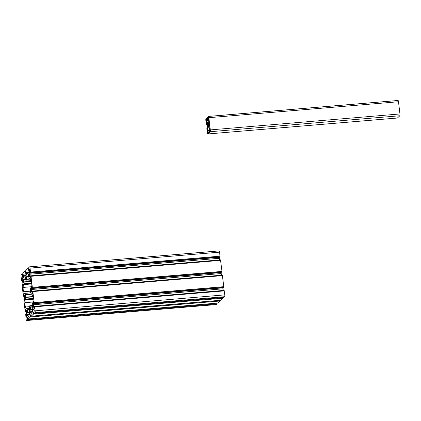 <?xml version="1.0" encoding="UTF-8"?>
<svg xmlns="http://www.w3.org/2000/svg" width="421" height="421" viewBox="0 0 421 421"><rect width="100%" height="100%" fill="white"/><g stroke="black" fill="none" stroke-linecap="round" stroke-linejoin="round"><path stroke-width="0.63" d="M33.175 305.893A1.326 0.279 85.2 0 1 33.027 307.451A1.326 0.279 85.2 0 1 32.664 306.372A1.326 0.279 85.2 0 1 32.806 304.815A1.326 0.279 85.2 0 1 33.175 305.893M29.533 275.366A1.326 0.279 85.2 0 1 29.386 276.923A1.326 0.279 85.2 0 1 29.023 275.844A1.326 0.279 85.2 0 1 29.165 274.287A1.326 0.279 85.2 0 1 29.533 275.366M30.175 308.704A1.326 0.279 85.2 0 1 30.028 310.261A1.326 0.279 85.2 0 1 29.665 309.177A1.326 0.279 85.2 0 1 29.807 307.619A1.326 0.279 85.2 0 1 30.175 308.704M26.534 278.176A1.326 0.279 85.2 0 1 26.386 279.733A1.326 0.279 85.2 0 1 26.023 278.655A1.326 0.279 85.2 0 1 26.165 277.097A1.326 0.279 85.2 0 1 26.534 278.176M25.355 296.247A1.326 0.279 85.2 0 1 25.207 297.805A1.326 0.279 85.2 0 1 24.844 296.721A1.326 0.279 85.2 0 1 24.986 295.168A1.326 0.279 85.2 0 1 25.355 296.247M31.354 290.632A1.326 0.279 85.2 0 1 31.207 292.19A1.326 0.279 85.2 0 1 30.844 291.106A1.326 0.279 85.2 0 1 30.986 289.548A1.326 0.279 85.2 0 1 31.354 290.632M23.534 280.981A1.326 0.279 85.2 0 1 23.387 282.538A1.326 0.279 85.2 0 1 23.023 281.46A1.326 0.279 85.2 0 1 23.166 279.902A1.326 0.279 85.2 0 1 23.534 280.981M27.17 311.508A1.326 0.279 85.2 0 1 27.028 313.066A1.326 0.279 85.2 0 1 26.665 311.987A1.326 0.279 85.2 0 1 26.807 310.43A1.326 0.279 85.2 0 1 27.17 311.508M30.712 280.344A3.115 0.653 85.2 0 1 31.149 282.338A3.115 0.653 85.2 0 1 31.228 284.664L31.049 287.443L30.47 288.296L30.659 292.611L31.201 294.053L31.791 293.695L32.533 295.61A3.115 0.653 85.2 0 1 32.964 297.605A3.115 0.653 85.2 0 1 33.048 299.926L32.864 302.704L32.291 303.557L32.317 311.124A3.115 0.653 85.2 0 1 31.896 312.466A3.115 0.653 85.2 0 1 31.47 311.919L30.728 310.003L30.301 306.951L29.812 305.757L29.328 306.204L29.317 313.929A3.115 0.653 85.2 0 1 28.896 315.271A3.115 0.653 85.2 0 1 28.47 314.724L27.728 312.808L27.302 309.756L26.812 308.567L26.223 308.925L25.481 307.009A3.115 0.653 85.2 0 1 24.965 302.688L25.149 299.91L25.723 299.063L25.539 294.742L24.992 293.3L24.402 293.663L23.66 291.742A3.115 0.653 85.2 0 1 23.15 287.427L23.329 284.649L23.908 283.796L23.876 276.229A3.115 0.653 85.2 0 1 24.297 274.887A3.115 0.653 85.2 0 1 24.728 275.434L25.47 277.35L25.892 280.402L26.381 281.596L26.865 281.149L26.876 273.424A3.115 0.653 85.2 0 1 27.297 272.082A3.115 0.653 85.2 0 1 27.728 272.629L28.47 274.545L28.891 277.597L29.381 278.791L29.97 278.428L30.712 280.344M28.323 316.545L28.281 316.318A9.73 2.042 -94.8 0 0 27.649 314.687A1.558 0.326 -94.8 0 0 27.486 314.524A1.558 0.326 -94.8 0 0 27.433 314.55L27.107 314.861A1.558 0.326 -94.8 0 0 26.965 315.329A9.73 2.042 -94.8 0 0 26.812 317.692L26.939 318.297L27.26 318.008L27.37 318.323L27.418 319.765L26.628 320.502A1.558 0.326 85.2 0 1 26.576 320.528A1.558 0.326 85.2 0 1 26.144 319.255L25.713 314.571L26.328 316.45A9.73 2.042 -94.8 0 0 26.486 314.098A1.558 0.326 -94.8 0 0 26.439 313.129L26.239 311.456A1.558 0.326 -94.8 0 0 26.07 310.598A9.73 2.042 -94.8 0 0 25.439 308.977L25.497 311.382L25.165 311.051L23.85 299.989L24.055 299.163L24.513 301.189A9.73 2.042 -94.8 0 0 24.665 298.831A1.558 0.326 -94.8 0 0 24.618 297.868L24.418 296.195A1.558 0.326 -94.8 0 0 24.25 295.337A9.73 2.042 -94.8 0 0 23.618 293.716L23.676 296.116L23.35 295.789L22.029 284.722L22.234 283.901L22.692 285.922A9.73 2.042 -94.8 0 0 22.845 283.57A1.558 0.326 -94.8 0 0 22.797 282.602L22.597 280.928A1.558 0.326 -94.8 0 0 22.429 280.076A9.73 2.042 -94.8 0 0 21.797 278.455L21.687 281.002L21.05 276.518A1.558 0.326 85.2 0 1 21.166 274.713L21.976 273.966L22.229 275.208L21.918 276.655A9.73 2.042 -94.8 0 0 22.545 278.286A1.558 0.326 -94.8 0 0 22.708 278.444A1.558 0.326 -94.8 0 0 22.76 278.418L23.092 278.113A1.558 0.326 -94.8 0 0 23.234 277.639A9.73 2.042 -94.8 0 0 23.387 275.281L23.255 274.676L22.934 274.96L22.829 274.645L22.781 273.203L24.976 271.161L25.228 272.398L24.918 273.845A9.73 2.042 -94.8 0 0 25.544 275.476A1.558 0.326 -94.8 0 0 25.707 275.634A1.558 0.326 -94.8 0 0 25.76 275.613L26.091 275.302A1.558 0.326 -94.8 0 0 26.234 274.834A9.73 2.042 -94.8 0 0 26.386 272.471L26.255 271.866L25.934 272.155L25.828 271.834L25.781 270.398L27.954 268.361L28.228 269.593L27.918 271.04A9.73 2.042 -94.8 0 0 28.544 272.666A1.558 0.326 -94.8 0 0 28.707 272.829A1.558 0.326 -94.8 0 0 28.76 272.803L29.091 272.492A1.558 0.326 -94.8 0 0 29.233 272.024A9.73 2.042 -94.8 0 0 29.386 269.661L29.254 269.061L28.933 269.345L28.733 268.266L28.781 267.588L29.565 266.851A1.558 0.326 85.2 0 1 29.617 266.825A1.558 0.326 85.2 0 1 30.049 268.098L30.528 272.103L30.323 272.929L29.865 270.903A9.73 2.042 -94.8 0 0 29.712 273.261A1.558 0.326 -94.8 0 0 29.759 274.224L29.959 275.897A1.558 0.326 -94.8 0 0 30.128 276.755A9.73 2.042 -94.8 0 0 30.754 278.376L30.696 275.976L31.028 276.302L32.349 287.364L32.138 288.19L31.686 286.164A9.73 2.042 -94.8 0 0 31.528 288.522A1.558 0.326 -94.8 0 0 31.58 289.49L31.78 291.164A1.558 0.326 -94.8 0 0 31.949 292.016A9.73 2.042 -94.8 0 0 32.575 293.637L32.517 291.237L32.849 291.564L34.169 302.631L33.959 303.452L33.506 301.431A9.73 2.042 -94.8 0 0 33.348 303.783A1.558 0.326 -94.8 0 0 33.401 304.751L33.596 306.425A1.558 0.326 -94.8 0 0 33.764 307.283A9.73 2.042 -94.8 0 0 34.396 308.898L34.506 306.351L35.143 310.835A1.558 0.326 85.2 0 1 35.027 312.64L34.222 313.387L33.969 312.145L34.28 310.698A9.73 2.042 -94.8 0 0 33.648 309.067A1.558 0.326 -94.8 0 0 33.485 308.909A1.558 0.326 -94.8 0 0 33.433 308.935L33.106 309.246A1.558 0.326 -94.8 0 0 32.964 309.714A9.73 2.042 -94.8 0 0 32.812 312.077L32.938 312.677L33.259 312.393L33.37 312.708L33.417 314.15L31.238 316.187L30.97 314.955L31.28 313.508A9.73 2.042 -94.8 0 0 30.649 311.877A1.558 0.326 -94.8 0 0 30.486 311.719A1.558 0.326 -94.8 0 0 30.433 311.745L30.107 312.05A1.558 0.326 -94.8 0 0 29.965 312.519A9.73 2.042 -94.8 0 0 29.812 314.882L29.938 315.487L30.259 315.197L30.37 315.518L30.417 316.955L28.223 319.002L27.97 317.766L28.323 316.545M217.094 303.12L217.052 303.82L216.268 304.557A1.558 0.326 85.2 0 1 216.215 304.578A1.558 0.326 85.2 0 1 216.162 304.562M29.675 266.84L219.204 250.905A1.558 0.326 85.2 0 1 219.257 250.879A1.558 0.326 85.2 0 1 219.688 252.147L219.957 256.978L30.323 272.929M219.357 257.031A9.73 2.042 -94.8 0 0 219.346 257.31A1.558 0.326 -94.8 0 0 219.399 258.278L219.599 259.952L29.959 275.897M30.886 275.829L220.504 259.878L221.988 271.419L221.767 272.24M221.178 272.292A9.73 2.042 -94.8 0 0 221.167 272.571A1.558 0.326 -94.8 0 0 221.22 273.539L221.414 275.213A1.558 0.326 -94.8 0 0 221.42 275.213L31.78 291.164M32.706 291.095L222.325 275.139L223.804 286.68L223.583 287.501M222.998 287.559A9.73 2.042 -94.8 0 0 222.988 287.838A1.558 0.326 -94.8 0 0 223.035 288.801L223.235 290.474A1.558 0.326 -94.8 0 0 223.235 290.479M34.527 306.356L224.146 290.401L224.782 294.884A1.558 0.326 85.2 0 1 224.667 296.694L223.84 297.431M33.459 313.471L223.098 297.526L223.051 298.2L220.841 300.241M220.094 300.31L220.051 301.01L217.841 303.046M31.201 294.053L31.907 293.99L31.201 294.053M29.381 278.791L30.086 278.723L29.381 278.791M26.381 281.596L30.959 281.207L26.381 281.596M29.812 305.757L32.201 305.557L29.828 305.762M208.337 124.963A1.326 0.279 85.2 0 1 208.195 126.521A1.326 0.279 85.2 0 1 207.827 125.437A1.326 0.279 85.2 0 1 207.974 123.879A1.326 0.279 85.2 0 1 208.337 124.963M210.084 130.599L207.679 133.204L207.532 130.81A1.558 0.326 -94.8 0 0 207.674 130.331A10.509 2.205 -94.8 0 0 207.827 127.926A2.337 0.489 -94.8 0 0 207.785 126.732L207.895 126.537A1.947 0.41 -94.8 0 0 208.069 126.989L208.479 126.605A1.947 0.41 -94.8 0 0 208.479 126.6L210.084 130.599L207.532 130.81M206.748 121.19L206.706 122.169L206.143 122.053L206.027 119.148L206.358 118.843L206.748 121.19M207.542 117.859L207.585 117.18L208.374 116.443A1.558 0.326 85.2 0 1 208.427 116.422A1.558 0.326 85.2 0 1 208.853 117.691L210.311 129.9A1.558 0.326 85.2 0 1 210.195 131.71L207.795 133.957A1.558 0.326 85.2 0 1 207.742 133.978A1.558 0.326 85.2 0 1 207.311 132.71L206.832 128.705L207.043 127.879L207.074 129.326L207.343 130.121L207.506 129.81A9.73 2.042 -94.8 0 0 207.653 127.547A1.558 0.326 -94.8 0 0 207.6 126.579L207.4 124.905A1.558 0.326 -94.8 0 0 207.237 124.053A9.73 2.042 -94.8 0 0 206.632 122.49L206.495 124.984L205.853 120.501A1.558 0.326 85.2 0 1 205.974 118.69L206.779 117.943L207.032 119.185L206.869 119.759L206.7 118.859L206.748 120.716A9.73 2.042 -94.8 0 0 207.353 122.264A1.558 0.326 -94.8 0 0 207.516 122.422A1.558 0.326 -94.8 0 0 207.569 122.395L207.895 122.09A1.558 0.326 -94.8 0 0 208.037 121.622A9.73 2.042 -94.8 0 0 208.19 119.369L207.858 117.791L207.742 118.943L207.542 117.859M208.479 116.438L398.013 100.498A1.558 0.326 85.2 0 1 398.066 100.472A1.558 0.326 85.2 0 1 398.492 101.745L399.95 113.954A1.558 0.326 85.2 0 1 399.834 115.759L397.435 118.006A1.558 0.326 85.2 0 1 397.382 118.033A1.558 0.326 85.2 0 1 397.324 118.017M207.564 122.89L207.69 123.795A1.947 0.41 -94.8 0 0 207.648 124.453L207.453 124.542A2.026 0.426 -94.8 0 0 207.269 123.679A10.199 2.142 -94.8 0 0 206.874 122.564L206.927 121.722A10.199 2.142 -94.8 0 0 207.337 122.679A2.026 0.426 -94.8 0 0 207.548 122.89A2.026 0.426 -94.8 0 0 207.564 122.89L207.548 122.89M208.553 126.195L208.274 123.863A1.947 0.41 -94.8 0 0 208.095 123.411L208.042 122.785A2.337 0.489 -94.8 0 0 208.206 122.137A10.509 2.205 -94.8 0 0 208.363 119.738A1.558 0.326 -94.8 0 0 208.316 118.759L208.353 117.312L208.705 117.833L210.158 130.021L208.553 126.195L209.69 126.1M209.647 125.737L208.542 125.832L209.647 125.732M208.521 125.958A1.947 0.41 -94.8 0 0 208.521 125.947L209.663 125.863L208.521 125.947M217.052 303.82L27.418 319.765M217.099 303.141L27.46 319.086M216.268 304.557L26.628 320.502M26.465 314.703L25.981 314.745M25.639 309.409L25.349 309.435M26.139 310.877L25.528 310.93M26.218 311.319L25.497 311.382M26.234 311.445L25.349 311.519M24.644 299.442L24.165 299.478M23.818 294.147L23.529 294.168M24.323 295.616L23.708 295.663M24.397 296.058L23.676 296.116M24.418 296.184L23.529 296.258M22.823 284.175L22.345 284.217M22.003 278.881L21.708 278.907M22.502 280.349L21.887 280.402M22.581 280.791L21.86 280.854M22.597 280.918L21.708 280.996M22.797 274.387L22.134 274.445M23.381 275.108L22.229 275.208M23.376 275.56L22.197 275.66M23.371 275.808L21.903 275.934M23.334 276.534L21.918 276.655M22.939 278.249L22.545 278.286M23.36 274.924L22.95 274.955L23.36 274.929M25.797 271.582L25.134 271.634M26.381 272.303L25.228 272.398M26.376 272.75L25.197 272.85M26.37 273.003L24.902 273.124M26.334 273.729L24.918 273.845M25.939 275.445L25.544 275.476M26.36 272.113L25.949 272.15L26.36 272.119M28.796 268.772L28.133 268.83M29.381 269.493L28.228 269.593M29.375 269.945L28.196 270.04M29.37 270.193L27.902 270.319M29.333 270.919L27.918 271.04M28.938 272.634L28.544 272.666M29.359 269.308L28.949 269.34L29.359 269.308M219.688 252.147L30.049 268.098M220.167 256.157L30.528 272.103M220.12 256.831L30.48 272.782M219.972 256.973L30.333 272.924M219.346 257.31L29.712 273.261M219.399 258.278L29.759 274.224M30.701 276.708L30.128 276.755M220.667 260.352L31.028 276.302M221.988 271.419L32.349 287.364M221.941 272.098L32.301 288.043M221.793 272.234L32.154 288.185M221.167 272.571L31.528 288.522M221.22 273.539L31.58 289.49M32.522 291.969L31.949 292.016M222.488 275.618L32.849 291.564M223.804 286.68L34.169 302.631M223.761 287.359L34.122 303.309M223.609 287.501L33.975 303.446M222.988 287.838L33.348 303.783M223.035 288.801L33.401 304.751M223.235 290.474L33.596 306.425M34.343 307.23L33.764 307.283M224.304 290.879L34.669 306.825M224.782 294.884L35.143 310.835M224.667 296.694L35.027 312.64M223.877 297.431L34.238 313.377L223.861 297.437M33.712 309.193L33.106 309.246M33.906 309.635L32.964 309.714M33.954 311.977L32.812 312.077M34.027 312.656L33.37 312.708M223.051 298.2L33.417 314.15M220.878 300.236L31.238 316.187L220.862 300.247M30.712 311.998L30.107 312.05M30.907 312.44L29.965 312.519M30.954 314.787L29.812 314.882M30.259 315.197L30.991 315.14L30.275 315.203M31.028 315.461L30.37 315.518M220.099 300.331L30.459 316.282M220.051 301.01L30.417 316.955M217.878 303.046L28.239 318.992M27.712 314.808L27.107 314.861M27.907 315.25L26.965 315.329M27.954 317.592L26.812 317.692M27.991 317.95L27.276 318.013M28.028 318.271L27.37 318.323M27.997 273.329L26.876 273.424M28.681 276.034L26.697 276.202M28.733 276.465L26.712 276.639M30.117 278.802L27.002 279.065M30.228 279.086L27.012 279.355M30.822 280.66L26.907 280.991M30.865 280.812L26.865 281.149M24.997 276.134L23.876 276.229M25.681 278.844L23.697 279.012M25.734 279.276L23.713 279.444M30.975 281.286L24.002 281.875M31.033 281.575L24.013 282.165M31.222 283.18L23.908 283.796M31.233 283.338L23.865 283.959M31.243 283.743L23.387 284.407M31.249 283.98L23.329 284.649M31.091 286.759L23.15 287.427M30.486 291.169L23.66 291.742M30.701 292.827L25.007 293.305L30.701 292.821M30.728 292.89L25.044 293.369M31.165 294.016L25.481 294.495M31.991 294.2L25.539 294.742M32.796 296.552L25.823 297.137M32.854 296.837L25.834 297.426M33.043 298.447L25.723 299.063M33.048 298.605L25.686 299.22M33.064 299.01L25.207 299.668M33.07 299.247L25.149 299.91M32.912 302.02L24.965 302.688M29.27 306.688L25.481 307.009M29.212 308.435L26.865 308.635M29.349 309.588L27.302 309.756M29.381 309.835L27.354 310.009M29.423 312.287L27.644 312.435M29.402 312.671L27.728 312.808M29.228 314.661L28.47 314.724M32.212 305.625L29.865 305.825M32.349 306.777L30.301 306.951M32.38 307.03L30.354 307.198M32.422 309.477L30.644 309.63M32.401 309.861L30.728 310.003M32.228 311.856L31.47 311.919M206.427 119.117L206.027 119.148M206.574 120.364L205.948 120.417M209.011 127.826L207.827 127.926M209.911 130.142L207.674 130.331M210.1 130.647L207.469 130.868M209.137 131.852L207.395 131.994M208.458 132.483L207.464 132.568M398.492 101.745L208.853 117.691M399.95 113.954L210.311 129.9M399.834 115.759L210.195 131.71M397.435 118.006L207.795 133.957M207.642 127.831L207.053 127.884L207.642 127.826M207.632 128.158L207.148 128.195M207.595 128.831L207.227 128.863M207.585 128.947L207.221 128.979M207.574 129.073L207.069 129.115M207.569 129.189L207.064 129.231M207.558 129.284L207.074 129.326M207.069 123.542L206.39 123.6M207.085 123.595L206.59 123.632L207.085 123.59M207.111 123.669L206.616 123.711M207.306 124.327L206.695 124.379M207.385 124.774L206.664 124.832M206.495 124.984L207.4 124.905L206.516 124.974M206.779 117.943L207.542 117.88L206.8 117.954M207.6 118.364L206.943 118.422M208.185 119.09L207.032 119.185M208.185 119.538L207.006 119.638M208.179 119.648L206.874 119.759L208.179 119.653M208.174 119.859L206.627 119.99M208.158 120.159L206.664 120.285M208.132 120.601L206.748 120.716M207.742 122.232L207.353 122.264M208.153 118.79L207.885 118.811M207.742 118.943L208.169 118.906L207.753 118.933M207.143 122.264L206.837 122.29M207.264 122.532L206.874 122.564M207.69 123.642L207.269 123.679M208.774 118.401L208.279 118.443M208.811 118.717L208.316 118.759M208.927 119.69L208.363 119.738M209.211 122.053L208.206 122.137M209.284 122.679L208.042 122.785M209.311 122.895L208.032 123.006M209.342 123.158L208.063 123.264M209.358 123.306L208.095 123.411M209.416 123.769L208.274 123.863M209.432 123.921L208.358 124.011M209.632 125.6L208.558 125.69M216.215 304.578L26.576 320.528M26.239 311.456L25.328 311.529M24.418 296.189L23.508 296.268M22.597 280.928L21.687 281.002M219.257 250.879L29.617 266.825M220.504 259.878L30.865 275.823M221.778 272.245L32.138 288.19M222.325 275.139L32.685 291.085M223.598 287.506L33.959 303.452M224.146 290.401L34.506 306.351M217.862 303.057L28.223 319.002M27.991 317.944L27.26 318.008M398.066 100.472L208.427 116.422M397.382 118.033L207.742 133.978"/></g></svg>

